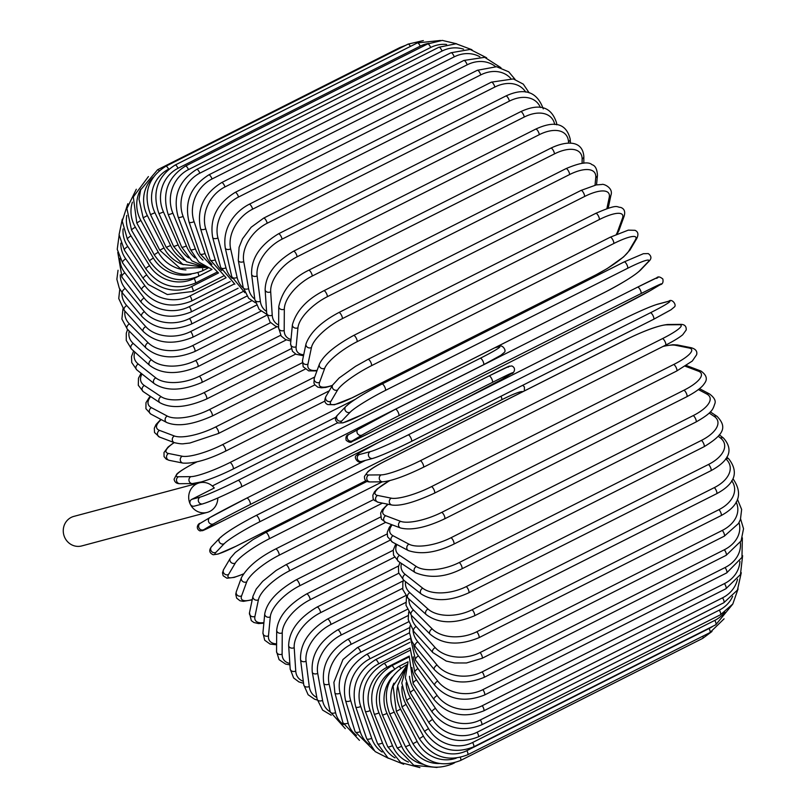 <?xml version="1.0" encoding="UTF-8"?>
<svg xmlns="http://www.w3.org/2000/svg" width="808" height="808" viewBox="0 0 808 808"><rect width="100%" height="100%" fill="white"/><g stroke="black" fill="none" stroke-linecap="round" stroke-linejoin="round"><path stroke-width="1.21" d="M217.796 498.011A15.291 14.504 -105 0 1 207.191 512.403A15.291 14.504 -105 0 1 190.264 504.172A3.636 3.454 -105 0 1 191.789 499.344L200.263 497.071A32.764 2.02 -25.6 0 0 238.118 480.366L480.316 358.247A32.764 2.02 -25.6 0 0 498.071 346.905L494.799 347.783M200.263 497.071A3.636 3.454 -105 0 0 202.778 503.869L194.294 506.131A3.636 3.454 -105 0 1 190.264 504.172A15.291 14.504 -105 0 1 199.293 482.861A15.291 14.504 -105 0 1 214.272 488.002L191.789 499.344M207.191 512.403L81.749 545.935A15.291 14.504 -105 0 1 64.832 537.704A15.291 14.504 -105 0 1 73.851 516.393L199.293 482.861M370.347 451.611A3.636 3.454 75 0 0 372.852 458.409C380.73 455.934 393.577 450.278 411.403 441.431A3.636 1.131 -116.8 0 0 410.828 437.774A3.636 1.131 -116.8 0 0 408.191 434.906L650.389 312.787A32.764 2.02 -25.6 0 0 668.145 301.445L656.985 304.434A32.764 2.02 -25.6 0 0 619.14 321.14L376.942 443.259A32.764 2.02 -25.6 0 0 359.186 454.591L370.347 451.611A32.764 2.02 -25.6 0 0 408.191 434.906M650.389 312.787A3.636 1.131 63.2 0 1 653.026 315.655A3.636 1.131 63.2 0 1 653.601 319.311L411.403 441.431A3.636 1.131 -116.8 0 1 411.333 441.461A32.764 2.02 154.4 0 1 373.488 458.166M668.145 301.445A3.636 3.454 -105 0 1 668.782 301.212C671.943 298.152 677.053 305.081 674.327 307.02L670.943 309.807L653.601 319.311A3.636 1.131 63.2 0 1 653.531 319.332L411.464 441.39M656.985 304.434A3.636 3.454 -105 0 1 657.621 304.192C649.743 306.656 636.896 312.312 619.069 321.16A3.636 1.131 -116.8 0 0 619.009 321.2M619.14 321.14A3.636 1.131 -116.8 0 0 619.069 321.16L376.871 443.289L359.53 452.793L356.146 455.581C353.419 457.51 358.54 464.438 361.691 461.388L372.852 458.409M359.186 454.591A3.636 3.454 75 0 0 361.691 461.388M398.697 415.767A3.636 1.131 -116.8 0 0 398.031 411.979A3.636 1.131 -116.8 0 0 395.395 409.272A3.636 1.131 -116.8 0 0 395.375 409.282A32.764 0.697 -27.2 0 0 358.803 428.553A3.636 3.454 59.1 0 0 357.429 433.452A3.636 3.454 59.1 0 0 362.125 435.027L352.369 440.855A32.764 0.697 152.8 0 0 371.397 432.078L613.595 309.959A32.764 0.697 152.8 0 0 650.177 290.688L659.924 284.86A32.764 0.697 152.8 0 0 640.895 293.637L398.697 415.767A32.764 0.697 152.8 0 0 362.125 435.027M349.046 434.381A3.636 3.454 59.1 0 0 348.844 434.492L395.395 409.272L637.573 287.163A3.636 1.131 63.2 0 1 637.593 287.153A3.636 1.131 63.2 0 1 640.229 289.85A3.636 1.131 63.2 0 1 640.895 293.637M395.395 409.272L637.593 287.153A32.764 0.697 -27.2 0 1 656.601 278.386M371.357 432.108A3.636 1.131 -116.8 0 0 371.377 432.088L352.318 441.36C350.995 442.935 348.935 442.562 346.137 440.239C345.501 436.906 346.41 434.987 348.844 434.492A3.636 3.454 59.1 0 0 347.682 439.279A3.636 3.454 59.1 0 0 352.369 440.855M371.377 432.088A3.636 1.131 -116.8 0 0 371.397 432.078L613.575 309.969A3.636 1.131 -116.8 0 0 613.575 309.969A3.636 1.131 -116.8 0 0 613.595 309.959L650.379 290.577A3.636 3.454 -120.9 0 1 650.177 290.688M650.581 290.446A3.636 3.454 -120.9 0 1 650.379 290.577L660.136 284.749A3.636 3.454 -120.9 0 1 659.924 284.86M660.368 284.598A3.636 3.454 -120.9 0 1 660.136 284.749C662.57 284.254 663.469 282.335 662.843 279.002C660.035 276.679 657.975 276.306 656.651 277.881L637.593 287.153M382.123 383.982L624.099 261.964A3.636 1.131 63.2 0 1 624.2 261.893L382.002 384.012C363.59 393.617 351.52 401.121 345.774 406.535A3.636 3.434 43.8 0 0 350.137 412.221L341.875 420.857A32.764 3.404 151.3 0 0 362.247 414.595L604.445 292.476A32.764 3.404 151.3 0 0 639.683 270.69L647.945 262.065A32.764 3.404 151.3 0 0 627.584 268.317L385.386 390.436A3.636 1.131 -116.8 0 0 384.558 386.577A3.636 1.131 -116.8 0 0 382.002 384.012A3.636 1.131 -116.8 0 0 381.901 384.093A32.764 3.404 -28.7 0 0 346.662 405.879M385.386 390.436A32.764 3.404 151.3 0 0 350.137 412.221M647.945 262.065A3.636 3.434 -136.2 0 0 648.834 261.408C651.783 258.651 651.581 256.035 648.248 253.581L643.39 253.702L624.2 261.893A3.636 1.131 63.2 0 1 626.755 264.448A3.636 1.131 63.2 0 1 627.584 268.317M345.774 406.535L337.512 415.161A3.636 3.434 43.8 0 0 341.875 420.857M337.512 415.161C334.562 417.918 334.754 420.524 338.098 422.978L342.956 422.867L362.146 414.676A3.636 1.131 -116.8 0 0 362.247 414.595M362.146 414.676L604.344 292.546C622.746 282.951 634.825 275.447 640.572 270.034A3.636 3.434 -136.2 0 1 639.683 270.69M610.07 237.38A3.636 1.131 63.2 0 1 610.242 237.219L368.044 359.348L355.459 366.377L339.148 377.982L332.694 384.992A3.636 3.394 30.6 0 0 337.633 389.931L330.916 401.293A32.764 6.09 149.7 0 0 352.682 397.506L594.88 275.376A32.764 6.09 149.7 0 0 628.725 251.137L635.442 239.764A32.764 6.09 149.7 0 0 613.686 243.561L371.488 365.691A3.636 1.131 -116.8 0 0 370.529 361.772A3.636 1.131 -116.8 0 0 368.044 359.348A3.636 1.131 -116.8 0 0 367.872 359.51M371.488 365.691A32.764 6.09 149.7 0 0 337.633 389.931M635.442 239.764A3.636 3.394 -149.4 0 0 636.765 238.532C638.734 234.431 638.138 231.694 634.997 230.31L628.281 230.139L610.242 237.219A3.636 1.131 63.2 0 1 612.727 239.643A3.636 1.131 63.2 0 1 613.686 243.561M332.694 384.992L325.978 396.354A3.636 3.394 30.6 0 0 330.916 401.293M325.978 396.354C324.018 400.455 324.614 403.192 327.755 404.576L334.472 404.747L352.51 397.667L594.708 275.538L607.293 268.509L623.604 256.904L630.048 249.894A3.636 3.394 -149.4 0 1 628.725 251.137M616.312 234.34A32.764 8.726 148 0 0 617.393 232.169L622.503 218.15A32.764 8.726 148 0 0 599.314 219.564L357.116 341.693A3.636 1.131 -116.8 0 0 356.025 337.744A3.636 1.131 -116.8 0 0 353.621 335.461C335.017 345.612 323.624 355.156 319.423 364.095A3.636 3.323 20.1 0 0 324.705 368.317L319.584 382.325A32.764 8.726 148 0 0 332.502 385.325M357.116 341.693A32.764 8.726 148 0 0 324.705 368.317M595.597 213.605A3.636 1.131 63.2 0 1 595.809 213.332A3.636 1.131 63.2 0 1 598.223 215.625A3.636 1.131 63.2 0 1 599.314 219.564M319.423 364.095L314.312 378.104A3.636 3.323 20.1 0 0 319.584 382.325M617.09 233.997L618.958 230.442A3.636 3.323 -159.9 0 1 617.393 232.169M618.958 230.442L624.069 216.423A3.636 3.323 -159.9 0 1 622.503 218.15M606.879 208.626L609.242 197.384A32.764 11.302 146.3 0 0 584.568 196.506L342.38 318.625A3.636 1.131 -116.8 0 0 341.168 314.686A3.636 1.131 -116.8 0 0 338.845 312.534C321.18 321.917 310.232 332.391 305.979 343.956A3.636 3.222 11.9 0 0 311.444 347.551L307.959 364.095A32.764 11.302 146.3 0 0 317.15 370.337M342.38 318.625A32.764 11.302 146.3 0 0 311.444 347.551M338.845 312.534L581.043 190.415A3.636 1.131 63.2 0 1 583.366 192.556A3.636 1.131 63.2 0 1 584.568 196.506M305.979 343.956L302.505 360.509A3.636 3.222 11.9 0 0 307.959 364.095M608.202 208.212L610.909 195.284A3.636 3.222 -168.1 0 1 609.242 197.384M595.031 185.163L595.749 177.608A32.764 13.787 144.5 0 0 569.579 174.558L327.381 296.688A3.636 1.131 -116.8 0 0 326.079 292.759A3.636 1.131 -116.8 0 0 323.826 290.749C306.899 299.364 296.425 310.696 292.405 324.745A3.636 3.101 5.5 0 0 294.132 327.684A3.636 3.101 5.5 0 0 297.95 327.775L296.132 346.743A32.764 13.787 144.5 0 0 303.707 354.762M327.381 296.688A32.764 13.787 144.5 0 0 297.95 327.775M323.826 290.749L566.024 168.619A3.636 1.131 63.2 0 1 568.276 170.639A3.636 1.131 63.2 0 1 569.579 174.558M292.405 324.745L290.587 343.713A3.636 3.101 5.5 0 0 292.324 346.662A3.636 3.101 5.5 0 0 296.132 346.743M596.536 184.87L597.455 175.275A3.636 3.101 -174.5 0 1 595.749 177.608M582.103 163.378L582.134 158.994A32.764 16.17 142.5 0 0 554.45 153.904L312.252 276.023A3.636 1.131 -116.8 0 0 310.858 272.144A3.636 1.131 -116.8 0 0 308.686 270.256C292.284 278.204 282.315 290.325 278.76 306.626A3.636 2.959 0.4 0 0 280.629 309.222A3.636 2.959 0.4 0 0 284.325 309.161L284.194 330.401A32.764 16.17 142.5 0 0 290.991 339.522M312.252 276.023A32.764 16.17 142.5 0 0 284.325 309.161M308.686 270.256L550.884 148.137A3.636 1.131 63.2 0 1 553.056 150.015A3.636 1.131 63.2 0 1 554.45 153.904M278.76 306.626L278.629 327.866A3.636 2.959 0.4 0 0 280.487 330.462A3.636 2.959 0.4 0 0 284.194 330.401M583.8 163.236L583.851 156.51A3.636 2.959 -179.6 0 1 582.134 158.994M568.59 143.157L568.489 141.673A32.764 18.422 140.4 0 0 539.3 134.673L297.102 256.803A3.636 1.131 -116.8 0 0 295.627 252.985A3.636 1.131 -116.8 0 0 293.546 251.227C274.993 262.277 265.519 275.114 265.135 289.759A3.636 2.788 -3.8 0 0 270.69 291.829L272.225 315.181A32.764 18.422 140.4 0 0 278.649 324.998M297.102 256.803A32.764 18.422 140.4 0 0 270.69 291.829M293.546 251.227L535.734 129.108A3.636 1.131 63.2 0 1 537.825 130.856A3.636 1.131 63.2 0 1 539.3 134.673M265.135 289.759L266.68 313.1A3.636 2.788 -3.8 0 0 272.225 315.181M570.478 143.208L570.206 139.107A3.636 2.788 176.2 0 1 568.489 141.673M554.722 124.523A32.764 20.543 138 0 0 524.24 117.039L282.043 239.158A3.636 1.131 -116.8 0 0 280.507 235.431A3.636 1.131 -116.8 0 0 278.497 233.805C260.045 244.955 251.086 258.449 251.611 274.286A3.636 2.596 -7.2 0 0 257.126 275.932L260.338 301.212A32.764 20.543 138 0 0 266.569 311.454M282.043 239.158A32.764 20.543 138 0 0 257.126 275.932M278.497 233.805L520.695 111.676A3.636 1.131 63.2 0 1 522.705 113.312A3.636 1.131 63.2 0 1 524.24 117.039M251.611 274.286L254.823 299.566A3.636 2.596 -7.2 0 0 260.338 301.212M556.843 124.765L556.641 123.21A3.636 2.596 172.8 0 1 556.237 124.674M540.411 107.494A32.764 22.503 135.2 0 0 509.383 101.121L267.185 223.24A3.636 1.131 -116.8 0 0 265.6 219.614A3.636 1.131 -116.8 0 0 263.681 218.109L251.137 227.26L242.481 238.865L239.087 247.298L238.299 260.348A3.636 2.394 -10.2 0 0 243.743 261.58L248.601 288.597A32.764 22.503 135.2 0 0 254.762 299.081M267.185 223.24A32.764 22.503 135.2 0 0 243.743 261.58M263.681 218.109L505.879 95.99A3.636 1.131 63.2 0 1 507.798 97.495A3.636 1.131 63.2 0 1 509.383 101.121M238.299 260.348L243.157 287.365A3.636 2.394 -10.2 0 0 248.601 288.597M525.735 92.112A32.764 24.291 132 0 0 494.839 87.042L252.641 209.161A3.636 1.131 -116.8 0 0 251.036 205.666A3.636 1.131 -116.8 0 0 249.187 204.283C235.31 211.383 222.139 227.381 225.291 248.056A3.636 2.161 -12.7 0 0 230.654 248.884L237.118 277.437A32.764 24.291 132 0 0 243.279 288.022M252.641 209.161A32.764 24.291 132 0 0 230.654 248.884M249.187 204.283L491.385 82.153A3.636 1.131 63.2 0 1 493.234 83.537A3.636 1.131 63.2 0 1 494.839 87.042M225.291 248.056L231.755 276.609A3.636 2.161 -12.7 0 0 237.118 277.437M510.767 78.437A32.764 25.896 128.2 0 0 480.73 74.912L238.532 197.031A3.636 1.131 -116.8 0 0 236.906 193.667A3.636 1.131 -116.8 0 0 235.148 192.405C216.978 203.697 209.494 218.726 212.686 237.502A3.636 1.919 -15 0 0 217.948 237.936L225.967 267.812A32.764 25.896 128.2 0 0 232.239 278.457M238.532 197.031A32.764 25.896 128.2 0 0 217.948 237.936M235.148 192.405L477.346 70.276A3.636 1.131 63.2 0 1 479.104 71.548A3.636 1.131 63.2 0 1 480.73 74.912M212.686 237.502L220.695 267.377A3.636 1.919 -15 0 0 225.967 267.812M495.506 66.589A32.764 27.31 123.6 0 0 467.165 64.822L224.967 186.941A3.636 1.131 -116.8 0 0 221.655 182.578C203.566 193.89 196.536 209.282 200.566 228.785A3.636 1.666 -17.1 0 0 205.727 228.826L215.241 259.792A32.764 27.31 123.6 0 0 221.746 270.529M224.967 186.941A32.764 27.31 123.6 0 0 205.727 228.826M221.655 182.578L463.853 60.459A3.636 1.131 63.2 0 1 467.165 64.822M200.566 228.785L210.08 259.742A3.636 1.666 -17.1 0 0 215.241 259.792M479.831 56.752A32.764 28.512 117.9 0 0 454.237 56.843L212.039 178.972A3.636 1.131 -116.8 0 0 208.807 174.882C190.789 186.194 184.204 201.889 189.042 221.968A3.636 1.394 -19 0 0 194.072 221.624L205.01 253.439A32.764 28.512 117.9 0 0 211.928 264.368M212.039 178.972A32.764 28.512 117.9 0 0 194.072 221.624M208.807 174.882L451.005 52.752A3.636 1.131 63.2 0 1 454.237 56.843M189.042 221.968L199.98 253.783A3.636 1.394 -19 0 0 205.01 253.439M463.59 49.197A32.764 29.492 110.7 0 0 442.037 51.055L199.839 173.175A3.636 1.131 -116.8 0 0 196.718 169.367C178.76 180.669 172.589 196.586 178.204 217.11A3.636 1.111 -20.7 0 0 183.093 216.372L195.364 248.803A32.764 29.492 110.7 0 0 202.959 260.115M199.839 173.175A32.764 29.492 110.7 0 0 183.093 216.372M196.718 169.367L438.916 47.238A3.636 1.131 63.2 0 1 442.037 51.055M178.204 217.11L190.476 249.531A3.636 1.111 -20.7 0 0 195.364 248.803M446.612 44.46A32.764 30.25 101.3 0 0 430.684 47.48L188.486 169.599A3.636 1.131 -116.8 0 0 185.476 166.074C167.559 177.376 161.772 193.435 168.114 214.241A3.636 0.818 -22.4 0 0 172.851 213.13L186.375 245.925A32.764 30.25 101.3 0 0 195.092 257.924M188.486 169.599A32.764 30.25 101.3 0 0 172.851 213.13M185.476 166.074L427.674 43.955A3.636 1.131 63.2 0 1 430.684 47.48M168.114 214.241L181.638 247.036A3.636 0.818 -22.4 0 0 186.375 245.925M428.927 43.349A32.764 30.775 89.5 0 0 420.241 46.147L178.043 168.276A3.636 1.131 -116.8 0 0 175.154 165.034C157.277 176.336 151.843 192.456 158.863 213.403A3.636 0.525 -24 0 0 163.438 211.908L178.103 244.814A32.764 30.775 89.5 0 0 188.719 257.954M178.043 168.276A32.764 30.775 89.5 0 0 163.438 211.908M175.154 165.034L417.352 42.915A3.636 1.131 63.2 0 1 420.241 46.147M158.863 213.403L173.538 246.309A3.636 0.525 -24 0 0 178.103 244.814M169.074 168.973L168.599 169.205A3.636 1.131 -116.8 0 0 165.842 166.256C147.985 177.548 142.875 193.667 150.52 214.595L154.924 212.726L170.619 245.491A32.764 31.068 75 0 0 184.507 260.297M168.599 169.205A32.764 31.068 75 0 0 154.924 212.726M165.842 166.256L408.04 44.137A3.636 1.131 63.2 0 1 410.434 46.399M150.52 214.595L166.226 247.359L170.619 245.491M159.146 170.71A3.636 1.131 -116.8 0 0 157.611 169.731L140.643 189.86L139.016 199.212L143.157 217.806L147.369 215.564L163.984 247.945A32.764 31.128 59.1 0 0 183.376 264.681M153.156 177.366A32.764 31.128 59.1 0 0 147.369 215.564M157.611 169.731L399.809 47.601A3.636 1.131 63.2 0 1 400.637 47.864M143.157 217.806L159.772 250.187L163.984 247.945M148.409 176.578L133.31 196.94L136.815 223.018L140.834 220.402L158.237 252.157A32.764 30.946 43.8 0 0 185.931 269.912M140.865 189.163A32.764 30.946 43.8 0 0 140.834 220.402M136.815 223.018L154.217 254.773L158.237 252.157M154.217 254.773C166.701 273.124 182.8 278.477 202.515 270.832A3.636 1.131 -116.8 0 0 202.596 268.872M136.299 189.234L126.886 208.484L131.553 230.189A3.636 0.677 -30.3 0 1 135.37 227.22L153.419 258.106A32.764 30.532 30.6 0 0 191.122 274.235M132.411 202.162A32.764 30.532 30.6 0 0 135.37 227.22M131.553 230.189L149.611 261.075A3.636 0.677 -30.3 0 1 153.419 258.106M149.611 261.075C162.438 278.871 178.709 283.931 198.445 276.265A3.636 1.131 -116.8 0 0 197.93 272.73M127.816 203.727L122.23 221.109L127.412 239.279A3.636 0.97 -32 0 1 131.017 235.946L149.581 265.721A32.764 29.886 20.1 0 0 194.102 278.497L212.009 269.468M126.785 215.382A32.764 29.886 20.1 0 0 131.017 235.946M127.412 239.279L145.985 269.054A3.636 0.97 -32 0 1 149.581 265.721M145.985 269.054C159.055 286.153 175.477 290.85 195.233 283.154A3.636 1.131 -116.8 0 0 194.102 278.497M122.311 219.17L119.069 234.684L124.422 250.207A3.636 1.252 -33.7 0 1 127.805 246.531L146.753 274.973A32.764 29.017 11.9 0 0 191.607 286.547L218.554 272.952M123.079 228.917A32.764 29.017 11.9 0 0 127.805 246.531M124.422 250.207L143.369 278.649A3.636 1.252 -33.7 0 1 146.753 274.973M143.369 278.649L148.268 284.497L167.347 294.536L192.89 291.456A3.636 1.131 -116.8 0 0 191.607 286.547M119.119 235.36L117.231 249.329L122.614 262.893A3.636 1.535 -35.5 0 1 125.755 258.883L144.935 285.769A32.764 27.916 5.5 0 0 190.001 295.95L226.099 277.75M120.857 243.157A32.764 27.916 5.5 0 0 125.755 258.883M122.614 262.893L141.794 289.779A3.636 1.535 -35.5 0 1 144.935 285.769M141.794 289.779C155.075 305.121 171.629 308.888 191.456 301.101A3.636 1.131 -116.8 0 0 190.001 295.95M117.776 252.359L121.998 277.245A3.636 1.798 -37.5 0 1 124.897 272.912L144.157 298.041A32.764 26.614 0.4 0 0 189.304 306.646L234.29 283.962M119.938 258.409A32.764 26.614 0.4 0 0 124.897 272.912M121.998 277.245L141.259 302.384A3.636 1.798 -37.5 0 1 144.157 298.041M141.259 302.384C154.51 316.665 171.064 319.877 190.93 312.019A3.636 1.131 -116.8 0 0 190.971 309.919A3.636 1.131 -116.8 0 0 189.304 306.646M118.039 270.246L116.867 279.285L119.281 288.103L122.584 293.163A3.636 2.05 -39.6 0 1 125.23 288.506L144.43 311.696A32.764 25.099 -3.8 0 0 189.516 318.544L242.754 291.698M120.311 274.801A32.764 25.099 -3.8 0 0 125.23 288.506M122.584 293.163L141.784 316.352A3.636 2.05 -39.6 0 1 144.43 311.696M141.784 316.352C154.904 329.472 171.407 332.068 191.304 324.129A3.636 1.131 -116.8 0 0 191.314 321.887A3.636 1.131 -116.8 0 0 189.516 318.544M119.786 289.082L118.746 298.546L124.371 310.524A3.636 2.283 -42 0 1 126.745 305.555L145.743 326.614A32.764 23.402 -7.2 0 0 190.637 331.553L251.662 300.788M121.957 292.385A32.764 23.402 -7.2 0 0 126.745 305.555M124.371 310.524L143.359 331.583A3.636 2.283 -42 0 1 145.743 326.614M143.359 331.583C156.257 343.451 172.67 345.37 192.597 337.33A3.636 1.131 -116.8 0 0 192.556 334.956A3.636 1.131 -116.8 0 0 190.637 331.553M122.968 308.828L121.897 319.039L127.341 329.189A3.636 2.505 -44.8 0 1 129.442 323.927L148.086 342.703A32.764 21.523 -10.2 0 0 192.668 345.582L260.954 311.151M124.917 311.131A32.764 21.523 -10.2 0 0 129.442 323.927M127.341 329.189L145.985 347.965A3.636 2.505 -44.8 0 1 148.086 342.703M145.985 347.965C158.58 358.5 174.851 359.681 194.789 351.541A3.636 1.131 -116.8 0 0 194.698 349.026A3.636 1.131 -116.8 0 0 192.668 345.582M127.593 329.442L126.29 333.199L126.25 340.41L131.502 349.036A3.636 2.697 -48 0 1 133.29 343.471L151.439 359.823A32.764 19.473 -12.7 0 0 195.576 360.519L270.619 322.685M129.219 331.078A32.764 19.473 -12.7 0 0 133.29 343.471M131.502 349.036L149.652 365.388A3.636 2.697 -48 0 1 151.439 359.823M149.652 365.388C161.863 374.498 177.932 374.912 197.859 366.63A3.636 1.131 -116.8 0 0 197.718 363.974A3.636 1.131 -116.8 0 0 195.576 360.519M133.633 350.945L131.522 356.5L131.734 362.539L136.825 369.902A3.636 2.879 -51.8 0 1 135.996 366.913A3.636 2.879 -51.8 0 1 138.269 364.055L155.782 377.861A32.764 17.281 -15 0 0 199.354 376.255L280.649 335.269M134.886 352.086A32.764 17.281 -15 0 0 138.269 364.055M136.825 369.902L154.338 383.699A3.636 2.879 -51.8 0 1 153.51 380.719A3.636 2.879 -51.8 0 1 155.782 377.861M154.338 383.699C166.094 391.325 181.921 390.921 201.798 382.497A3.636 1.131 -116.8 0 0 201.596 379.699A3.636 1.131 -116.8 0 0 199.354 376.255M141.087 373.266L138.481 378.225L138.299 385.305L143.268 391.638A3.636 3.03 -56.4 0 1 142.117 388.537A3.636 3.03 -56.4 0 1 144.339 385.517L161.085 396.657A32.764 14.958 -17.1 0 0 203.969 392.668L291.122 348.723M141.996 373.983A32.764 14.958 -17.1 0 0 144.339 385.517M143.268 391.638L160.024 402.788A3.636 3.03 -56.4 0 1 158.863 399.687A3.636 3.03 -56.4 0 1 161.085 396.657M160.024 402.788C171.276 408.848 186.789 407.596 206.555 399.021A3.636 1.131 -116.8 0 0 206.303 396.082A3.636 1.131 -116.8 0 0 203.969 392.668M150.076 396.173L145.975 402.697L145.925 408.717L150.833 414.08A3.636 3.171 -62.1 0 1 151.45 407.686L167.296 416.09A32.764 12.524 -19 0 0 209.373 409.636L302.253 362.802M150.682 396.576A32.764 12.524 -19 0 0 151.45 407.686M150.833 414.08L166.69 422.483A3.636 3.171 -62.1 0 1 167.296 416.09M166.69 422.483C177.406 426.937 192.546 424.796 212.11 416.059A3.636 1.131 -116.8 0 0 211.797 412.979A3.636 1.131 -116.8 0 0 209.373 409.636M160.853 419.392L156.015 424.543L154.318 428.21L154.52 432.502L159.479 437.047A3.636 3.272 -69.3 0 1 159.54 430.391L174.387 435.997A32.764 9.989 -20.7 0 0 215.544 427.018L314.706 377.013M161.216 419.584A32.764 9.989 -20.7 0 0 159.54 430.391M159.479 437.047L174.326 442.643A3.636 3.272 -69.3 0 1 174.387 435.997M217.998 433.502A3.636 1.131 -116.8 0 0 218.412 433.512A3.636 1.131 -116.8 0 0 218.039 430.28A3.636 1.131 -116.8 0 0 215.544 427.018M174.033 442.531L168.034 447.066L164.004 452.51L164.054 456.601L166.276 459.207L169.195 460.328A3.636 3.363 -78.7 0 1 168.559 453.48L182.285 456.237A32.764 7.383 -22.4 0 0 222.432 444.693L329.25 390.83M174.215 442.602A32.764 7.383 -22.4 0 0 168.559 453.48M169.195 460.328L182.911 463.085A3.636 3.363 -78.7 0 1 182.285 456.237M225.129 451.248A3.636 1.131 -116.8 0 0 225.422 451.218A3.636 1.131 -116.8 0 0 224.977 447.854A3.636 1.131 -116.8 0 0 222.432 444.693M196.99 461.843L195.011 462.843A3.636 1.131 -116.8 0 0 194.839 462.883C179.063 471.104 176.881 474.023 176.78 474.104L174.084 479.225C174.659 482.265 176.609 483.75 179.942 483.689A3.636 3.424 -90.5 0 1 178.447 476.76L190.93 476.639A32.764 4.717 -24 0 0 229.967 462.519L354.995 399.475M195.011 462.843A32.764 4.717 -24 0 0 178.447 476.76M489.123 329.997A32.764 4.717 -24 0 0 490.82 327.927M179.942 483.689L192.425 483.578A3.636 3.424 -90.5 0 1 190.93 476.639M232.906 469.105A3.636 1.131 -116.8 0 0 233.078 469.064A3.636 1.131 -116.8 0 0 232.573 465.549A3.636 1.131 -116.8 0 0 229.967 462.519M241.39 486.86L483.457 364.802A3.636 1.131 -116.8 0 0 483.517 364.772L241.319 486.901A3.636 1.131 -116.8 0 1 241.259 486.921A32.764 2.02 154.4 0 1 203.404 503.626M495.102 347.632L498.698 346.672A3.636 3.454 75 0 0 498.071 346.905M498.698 346.672C501.859 343.612 506.98 350.541 504.243 352.48L500.869 355.267L483.517 364.772A3.636 1.131 -116.8 0 0 482.942 361.115A3.636 1.131 -116.8 0 0 480.316 358.247M337.653 422.776L212.312 485.972L337.643 422.766M202.778 503.869C210.656 501.394 223.503 495.738 241.319 486.901A3.636 1.131 -116.8 0 0 240.754 483.245A3.636 1.131 -116.8 0 0 238.118 480.366M465.024 398.768A32.764 0.697 152.8 0 0 501.596 379.507L511.343 373.68A32.764 0.697 152.8 0 0 492.314 382.457L250.116 504.576A32.764 0.697 152.8 0 0 213.544 523.847L203.798 529.674A32.764 0.697 152.8 0 0 222.826 520.897A3.636 1.131 -116.8 0 0 222.826 520.897L465.024 398.768A3.636 1.131 63.2 0 1 464.994 398.788A3.636 1.131 63.2 0 1 464.974 398.799M203.798 529.674A3.636 3.454 -120.9 0 1 199.101 528.099A3.636 3.454 -120.9 0 1 200.475 523.19M492.314 382.457A3.636 1.131 -116.8 0 0 491.648 378.669A3.636 1.131 -116.8 0 0 489.022 375.962A32.764 0.697 -27.2 0 1 508.03 367.206M250.116 504.576A3.636 1.131 -116.8 0 0 249.45 500.788A3.636 1.131 -116.8 0 0 246.824 498.092L488.991 375.973A3.636 1.131 -116.8 0 1 489.022 375.962L246.824 498.092A3.636 1.131 -116.8 0 0 246.804 498.102A32.764 0.697 -27.2 0 0 210.221 517.362A3.636 3.454 -120.9 0 0 210.019 517.484L200.263 523.311C198.485 522.998 194.809 528.493 199.96 530.917L202.889 530.533L222.806 520.908L464.994 398.788L501.808 379.396A3.636 3.454 59.1 0 0 502 379.265M213.544 523.847A3.636 3.454 -120.9 0 1 208.848 522.271A3.636 3.454 -120.9 0 1 210.019 517.484L246.824 498.092M501.596 379.507A3.636 3.454 59.1 0 0 501.808 379.396L511.555 373.569C513.332 373.872 517.009 368.377 511.858 365.953L508.939 366.337L489.022 375.962M522.806 391.698A32.764 3.404 151.3 0 0 501.637 399.809L259.439 521.938A32.764 3.404 151.3 0 0 224.2 543.713L215.928 552.349A3.636 3.434 -136.2 0 1 211.565 546.652C208.706 550.288 209.272 552.985 213.241 554.763L218.281 553.995L236.199 546.168A3.636 1.131 -116.8 0 0 236.3 546.097L365.984 480.699M215.928 552.349A32.764 3.404 151.3 0 0 236.3 546.097M256.176 515.474L365.398 460.398M220.715 537.37A32.764 3.404 -28.7 0 1 255.954 515.585A3.636 1.131 -116.8 0 1 256.055 515.504A3.636 1.131 -116.8 0 1 258.621 518.069A3.636 1.131 -116.8 0 1 259.439 521.938M224.2 543.713A3.636 3.434 -136.2 0 1 219.827 538.027L211.565 546.652M501.637 399.809A3.636 1.131 -116.8 0 0 500.98 396.263M382.255 481.821L269.135 538.855A32.764 6.09 149.7 0 0 235.279 563.105L228.563 574.468A32.764 6.09 149.7 0 0 243.4 573.922M228.563 574.468A3.636 3.394 -149.4 0 1 223.624 569.529L222.493 572.791L223.129 575.73L226.967 578.225L234.158 577.417L243.309 574.064M235.279 563.105A3.636 3.394 -149.4 0 1 230.341 558.166L223.624 569.529M269.135 538.855A3.636 1.131 -116.8 0 0 268.175 534.936A3.636 1.131 -116.8 0 0 265.691 532.512A3.636 1.131 -116.8 0 0 265.519 532.684M382.447 503.121L279.134 555.217A32.764 8.726 148 0 0 246.723 581.851L241.602 595.86A32.764 8.726 148 0 0 252.258 599.566M241.602 595.86A3.636 3.323 -159.9 0 1 236.33 591.628L235.744 594.284L236.663 598.142L239.996 600.758L243.329 601.354L252.197 599.849M246.723 581.851A3.636 3.323 -159.9 0 1 241.441 577.619L236.33 591.628M279.134 555.217A3.636 1.131 -116.8 0 0 278.043 551.278A3.636 1.131 -116.8 0 0 275.629 548.986C258.772 557.56 247.379 567.105 241.441 577.619M385.608 522.352L289.355 570.892A32.764 11.302 146.3 0 0 258.419 599.809L254.944 616.363A32.764 11.302 146.3 0 0 263.913 622.635M254.944 616.363A3.636 3.222 -168.1 0 1 249.48 612.767L251.298 620.625L253.914 622.514L258.54 623.574L263.852 623.19M258.419 599.809A3.636 3.222 -168.1 0 1 252.965 596.213L249.48 612.767M289.355 570.892A3.636 1.131 -116.8 0 0 288.153 566.943A3.636 1.131 -116.8 0 0 285.82 564.802L276.114 570.468L262.691 581.316L256.217 589.052L252.965 596.213M389.87 540.31L299.728 585.76A32.764 13.787 144.5 0 0 270.296 616.857L268.478 635.825A32.764 13.787 144.5 0 0 276.599 643.875M268.478 635.825A3.636 3.101 -174.5 0 1 264.671 635.734A3.636 3.101 -174.5 0 1 262.933 632.785L264.691 640.199L270.024 644.037L276.589 644.814M270.296 616.857A3.636 3.101 -174.5 0 1 266.478 616.767A3.636 3.101 -174.5 0 1 264.751 613.817L262.933 632.785M299.728 585.76A3.636 1.131 -116.8 0 0 298.425 581.841A3.636 1.131 -116.8 0 0 296.172 579.821C277.518 590.496 267.044 601.829 264.751 613.817M394.456 557.217L310.181 599.718A32.764 16.17 142.5 0 0 282.255 632.846L282.113 654.086A32.764 16.17 142.5 0 0 289.83 663.429M282.113 654.086A3.636 2.959 -179.6 0 1 278.417 654.157A3.636 2.959 -179.6 0 1 276.548 651.551L279.073 659.661L285.577 664.075L289.921 664.853M282.255 632.846A3.636 2.959 -179.6 0 1 278.548 632.916A3.636 2.959 -179.6 0 1 276.69 630.311L276.548 651.551M310.181 599.718A3.636 1.131 -116.8 0 0 308.787 595.829A3.636 1.131 -116.8 0 0 306.616 593.951C287.991 604.839 278.013 616.959 276.69 630.311M398.768 573.236L320.614 612.646A32.764 18.422 140.4 0 0 294.203 647.673L295.748 671.024A32.764 18.422 140.4 0 0 303.303 681.316M295.748 671.024A3.636 2.788 176.2 0 1 290.193 668.943L293.607 677.932L298.899 681.912L303.555 683.295M294.203 647.673A3.636 2.788 176.2 0 1 288.648 645.592L290.193 668.943M320.614 612.646A3.636 1.131 -116.8 0 0 319.15 608.828A3.636 1.131 -116.8 0 0 317.059 607.071C298.506 618.12 289.042 630.957 288.648 645.592M402.576 588.335L330.967 624.443A32.764 20.543 138 0 0 306.06 661.217L309.262 686.497A32.764 20.543 138 0 0 316.827 697.476M309.262 686.497A3.636 2.596 172.8 0 1 303.757 684.851L308.121 694.739L314.575 699.203L317.312 700.071M306.06 661.217A3.636 2.596 172.8 0 1 300.546 659.57L303.757 684.851M330.967 624.443A3.636 1.131 -116.8 0 0 329.442 620.716A3.636 1.131 -116.8 0 0 327.432 619.09C308.979 630.24 300.01 643.734 300.546 659.57M405.717 602.485L341.158 635.038A32.764 22.503 135.2 0 0 317.716 673.377L322.574 700.395A32.764 22.503 135.2 0 0 330.23 711.878M322.574 700.395A3.636 2.394 169.8 0 1 317.13 699.162L322.644 710.121L331.229 715.201M317.716 673.377A3.636 2.394 169.8 0 1 312.272 672.145L317.13 699.162M341.158 635.038A3.636 1.131 -116.8 0 0 339.572 631.412A3.636 1.131 -116.8 0 0 337.653 629.907C319.301 641.128 310.838 655.207 312.272 672.145M408.111 615.585L351.096 644.34A32.764 24.291 132 0 0 329.109 684.053L335.562 712.606A32.764 24.291 132 0 0 343.461 724.503M335.562 712.606A3.636 2.161 167.3 0 1 330.199 711.777L345.279 728.634M329.109 684.053A3.636 2.161 167.3 0 1 323.745 683.225L330.199 711.777M351.096 644.34A3.636 1.131 -116.8 0 0 349.48 640.835A3.636 1.131 -116.8 0 0 347.642 639.451C329.381 650.713 321.422 665.307 323.745 683.225M409.696 627.574L360.721 652.268A32.764 25.896 128.2 0 0 340.128 693.173L348.147 723.039A32.764 25.896 128.2 0 0 356.52 735.391M348.147 723.039A3.636 1.919 165 0 1 342.875 722.605L359.439 740.34M340.128 693.173A3.636 1.919 165 0 1 334.865 692.739L342.875 722.605M360.721 652.268A3.636 1.131 -116.8 0 0 359.085 648.905A3.636 1.131 -116.8 0 0 357.328 647.642L342.966 659.5L333.896 682.316L334.865 692.739M410.474 638.34L369.943 658.783A32.764 27.31 123.6 0 0 350.702 700.657L360.216 731.624A32.764 27.31 123.6 0 0 369.387 744.552M360.216 731.624A3.636 1.666 162.9 0 1 355.066 731.573L373.761 750.268M350.702 700.657A3.636 1.666 162.9 0 1 345.551 700.617L355.066 731.573M369.943 658.783A3.636 1.131 -116.8 0 0 366.63 654.409C348.541 665.721 341.521 681.124 345.551 700.617M410.161 647.955L378.71 663.812A32.764 28.512 117.9 0 0 360.752 706.465L371.69 738.28A32.764 28.512 117.9 0 0 382.154 752.026M371.69 738.28A3.636 1.394 161 0 1 366.66 738.623L375.114 751.561L388.426 758.318M360.752 706.465A3.636 1.394 161 0 1 355.722 706.808L366.66 738.623M378.71 663.812A3.636 1.131 -116.8 0 0 375.488 659.722C357.469 671.034 350.884 686.729 355.722 706.808M409.282 656.076L386.951 667.337A32.764 29.492 110.7 0 0 370.195 710.535L382.477 742.966A32.764 29.492 110.7 0 0 395.031 757.884M382.477 742.966A3.636 1.111 159.3 0 1 377.578 743.693L387.921 757.924L403.697 764.257M370.195 710.535A3.636 1.111 159.3 0 1 365.307 711.272L377.578 743.693M386.951 667.337A3.636 1.131 -116.8 0 0 383.82 663.53C365.862 674.832 359.691 690.749 365.307 711.272M392.779 670.317A32.764 30.25 101.3 0 0 378.962 712.848L392.486 745.643A32.764 30.25 101.3 0 0 408.484 762.096M392.486 745.643A3.636 0.818 157.6 0 1 387.749 746.754L400.758 762.57L419.897 767.6M378.962 712.848A3.636 0.818 157.6 0 1 374.225 713.959L387.749 746.754M394.476 669.044A3.636 1.131 -116.8 0 0 391.577 665.792C373.67 677.094 367.882 693.153 374.225 713.959M392.345 676.912A32.764 30.775 89.5 0 0 386.981 713.383L401.647 746.289A32.764 30.775 89.5 0 0 423.18 764.338M401.647 746.289A3.636 0.525 156 0 1 397.082 747.784L413.787 765.317L437.047 767.479M386.981 713.383A3.636 0.525 156 0 1 382.406 714.878L397.082 747.784M400.798 668.277A3.636 1.131 -116.8 0 0 398.697 666.509C380.821 677.811 375.387 693.931 382.406 714.878M393.9 683.174A32.764 31.068 75 0 0 394.203 712.131L409.898 744.905L405.505 746.774C417.039 765.843 432.664 771.559 452.359 763.924A3.636 1.131 -116.8 0 0 452.642 763.267M409.898 744.905A32.764 31.068 75 0 0 439.461 763.52M394.203 712.131L389.799 713.999L405.505 746.774M406.161 666.105A3.636 1.131 -116.8 0 0 405.121 665.671C387.264 676.963 382.154 693.082 389.799 713.999M397.536 686.689A32.764 31.128 59.1 0 0 400.556 709.111L417.17 741.491L412.959 743.744C425.018 762.52 440.895 768.095 460.59 760.459A3.636 1.131 -116.8 0 0 460.318 757.46M417.17 741.491A32.764 31.128 59.1 0 0 456.257 758.167M702.829 636.199A3.636 1.131 63.2 0 1 702.788 638.33L460.59 760.459M400.556 709.111L396.344 711.353L412.959 743.744M467.691 754.763A3.636 1.131 -116.8 0 0 466.873 750.652L709.07 628.523A3.636 1.131 63.2 0 1 709.889 632.634L467.691 754.763C447.975 762.409 431.876 757.056 419.392 738.704L423.412 736.088A32.764 30.946 43.8 0 0 466.873 750.652M401.97 686.436A32.764 30.946 43.8 0 0 406.01 704.334L423.412 736.088M709.07 628.523A32.764 30.946 43.8 0 0 712.888 626.23M406.01 704.334L401.99 706.95L419.392 738.704M473.589 746.885A3.636 1.131 -116.8 0 0 472.619 742.501L714.817 620.382A3.636 1.131 63.2 0 1 715.787 624.766L473.589 746.885C453.864 754.561 437.582 749.501 424.756 731.705A3.636 0.677 149.7 0 1 428.563 728.725A32.764 30.532 30.6 0 0 472.619 742.501M406.121 682.77A32.764 30.532 30.6 0 0 410.514 697.849L428.563 728.725M714.817 620.382A32.764 30.532 30.6 0 0 724.837 612.131M410.514 697.849A3.636 0.677 149.7 0 0 406.697 700.819L424.756 731.705M478.245 736.896A3.636 1.131 -116.8 0 0 477.124 732.24L719.312 610.121A3.636 1.131 63.2 0 1 720.443 614.777L478.245 736.896C458.49 744.592 442.077 739.896 428.998 722.796A3.636 0.97 148 0 1 432.603 719.463A32.764 29.886 20.1 0 0 477.124 732.24M409.494 676.306A32.764 29.886 20.1 0 0 414.029 689.699L432.603 719.463M719.312 610.121A32.764 29.886 20.1 0 0 732.664 596.334M414.029 689.699A3.636 0.97 148 0 0 410.434 693.022L428.998 722.796M481.629 724.857A3.636 1.131 -116.8 0 0 480.346 719.958L722.534 597.829A3.636 1.131 63.2 0 1 723.827 602.738L481.629 724.857C461.843 732.593 445.339 728.331 432.108 712.05A3.636 1.252 146.3 0 1 435.482 708.374A32.764 29.017 11.9 0 0 480.346 719.958M411.908 667.56A32.764 29.017 11.9 0 0 416.544 679.942L435.482 708.374M722.534 597.829A32.764 29.017 11.9 0 0 737.492 579.275M416.544 679.942A3.636 1.252 146.3 0 0 413.161 683.608L432.108 712.05M483.719 710.868A3.636 1.131 -116.8 0 0 482.255 705.727L724.453 583.598A3.636 1.131 63.2 0 1 725.917 588.749L483.719 710.868C463.893 718.665 447.339 714.888 434.048 699.556A3.636 1.535 144.5 0 1 437.199 695.547A32.764 27.916 5.5 0 0 482.255 705.727M413.292 656.854A32.764 27.916 5.5 0 0 418.019 668.66L437.199 695.547M724.453 583.598A32.764 27.916 5.5 0 0 739.896 561.257M418.019 668.66A3.636 1.535 144.5 0 0 414.878 672.67L434.048 699.556M484.487 695.031A3.636 1.131 -116.8 0 0 484.527 692.931A3.636 1.131 -116.8 0 0 482.861 689.658L725.059 567.539A3.636 1.131 63.2 0 1 726.725 570.812A3.636 1.131 63.2 0 1 726.685 572.912L484.487 695.031C464.62 702.889 448.066 699.678 434.815 685.396A3.636 1.798 142.5 0 1 437.724 681.063A32.764 26.614 0.4 0 0 482.861 689.658M413.656 644.451A32.764 26.614 0.4 0 0 418.453 655.924L437.724 681.063M725.059 567.539A32.764 26.614 0.4 0 0 740.33 542.36M418.453 655.924A3.636 1.798 142.5 0 0 415.554 660.267L434.815 685.396M483.931 677.478A3.636 1.131 -116.8 0 0 483.931 675.236A3.636 1.131 -116.8 0 0 482.134 671.892L724.332 549.763A3.636 1.131 63.2 0 1 726.129 553.116A3.636 1.131 63.2 0 1 726.129 555.349L483.931 677.478C464.034 685.416 447.521 682.821 434.401 669.701A3.636 2.05 140.4 0 1 437.057 665.045A32.764 25.099 -3.8 0 0 482.134 671.892M413.009 630.553A32.764 25.099 -3.8 0 0 417.857 641.855L437.057 665.045M724.332 549.763A32.764 25.099 -3.8 0 0 739.017 522.604M417.857 641.855A3.636 2.05 140.4 0 0 415.201 646.511L434.401 669.701M482.063 658.328A3.636 1.131 -116.8 0 0 482.022 655.955A3.636 1.131 -116.8 0 0 480.104 652.541L722.291 530.422A3.636 1.131 63.2 0 1 724.21 533.825A3.636 1.131 63.2 0 1 724.261 536.199L482.063 658.328L466.448 662.974L454.5 662.954L446.208 661.045L432.815 652.571A3.636 2.283 138 0 1 435.199 647.612A32.764 23.402 -7.2 0 0 480.104 652.541M411.393 615.332A32.764 23.402 -7.2 0 0 416.211 626.543L435.199 647.612M722.291 530.422A32.764 23.402 -7.2 0 0 736.118 502.031M416.211 626.543A3.636 2.283 138 0 0 413.827 631.513L432.815 652.571M478.881 637.724A3.636 1.131 -116.8 0 0 478.791 635.209A3.636 1.131 -116.8 0 0 476.76 631.775L718.958 509.646A3.636 1.131 63.2 0 1 720.989 513.09A3.636 1.131 63.2 0 1 721.079 515.605L478.881 637.724C458.944 645.875 442.673 644.683 430.078 634.159A3.636 2.505 135.2 0 1 432.179 628.897A32.764 21.523 -10.2 0 0 476.76 631.775M408.868 598.97A32.764 21.523 -10.2 0 0 413.534 610.111L432.179 628.897M718.958 509.646A32.764 21.523 -10.2 0 0 731.684 480.709M413.534 610.111A3.636 2.505 135.2 0 0 411.434 615.383L430.078 634.159M474.427 615.837A3.636 1.131 -116.8 0 0 474.286 613.181A3.636 1.131 -116.8 0 0 472.145 609.737L714.343 487.608A3.636 1.131 63.2 0 1 716.484 491.062A3.636 1.131 63.2 0 1 716.625 493.718L474.427 615.837C454.5 624.119 438.431 623.705 426.22 614.595A3.636 2.697 132 0 1 428.008 609.04A32.764 19.473 -12.7 0 0 472.145 609.737M405.525 581.639A32.764 19.473 -12.7 0 0 409.858 592.688L428.008 609.04M714.343 487.608A32.764 19.473 -12.7 0 0 725.806 458.873L725.705 458.782M409.858 592.688A3.636 2.697 132 0 0 408.07 598.243L426.22 614.595M725.806 458.873A3.636 2.697 -48 0 1 728.897 459.025L726.766 457.106M468.721 592.83A3.636 1.131 -116.8 0 0 468.529 590.032A3.636 1.131 -116.8 0 0 466.287 586.598L708.485 464.469A3.636 1.131 63.2 0 1 710.727 467.913A3.636 1.131 63.2 0 1 710.919 470.711L468.721 592.83C454.025 599.506 436.492 603.525 421.271 594.042A3.636 2.879 128.2 0 1 420.443 591.052A3.636 2.879 128.2 0 1 422.715 588.194A32.764 17.281 -15 0 0 466.287 586.598M401.475 563.449A32.764 17.281 -15 0 0 405.202 574.387L422.715 588.194M708.485 464.469A32.764 17.281 -15 0 0 720.524 438.027L718.211 436.209M405.202 574.387A3.636 2.879 128.2 0 0 402.919 577.245A3.636 2.879 128.2 0 0 403.748 580.235L421.271 594.042M720.524 438.027A3.636 2.879 -51.8 0 1 723.574 438.158L719.312 434.795M461.822 568.872A3.636 1.131 -116.8 0 0 461.57 565.933A3.636 1.131 -116.8 0 0 459.227 562.53L701.425 440.4A3.636 1.131 63.2 0 1 703.768 443.814A3.636 1.131 63.2 0 1 704.02 446.753L461.822 568.872C445.299 577.336 429.785 578.589 415.292 572.64A3.636 3.03 123.6 0 1 414.13 569.539A3.636 3.03 123.6 0 1 416.352 566.519A32.764 14.958 -17.1 0 0 459.227 562.53M396.91 544.511A32.764 14.958 -17.1 0 0 399.606 555.369L416.352 566.519M701.425 440.4A32.764 14.958 -17.1 0 0 714.161 416.352L709.192 413.05M399.606 555.369A3.636 3.03 123.6 0 0 397.374 558.399A3.636 3.03 123.6 0 0 398.536 561.499L415.292 572.64M714.161 416.352A3.636 3.03 -56.4 0 1 717.13 416.413L710.323 411.888M453.773 544.158A3.636 1.131 -116.8 0 0 453.46 541.067A3.636 1.131 -116.8 0 0 451.036 537.724L693.234 415.595A3.636 1.131 63.2 0 1 695.658 418.948A3.636 1.131 63.2 0 1 695.961 422.029L453.773 544.158C436.269 552.692 421.13 554.833 408.353 550.571A3.636 3.171 117.9 0 1 408.959 544.178A32.764 12.524 -19 0 0 451.036 537.724M392.203 524.846A32.764 12.524 -19 0 0 393.102 535.775L408.959 544.178M693.234 415.595A32.764 12.524 -19 0 0 706.768 394.011L698.405 389.577M393.102 535.775A3.636 3.171 117.9 0 0 392.496 542.168L408.353 550.571M706.768 394.011A3.636 3.171 -62.1 0 1 709.565 393.981L699.536 388.668M444.218 518.847A3.636 1.131 -116.8 0 0 444.622 518.857A3.636 1.131 -116.8 0 0 444.249 515.625A3.636 1.131 -116.8 0 0 441.764 512.363L683.952 390.234A3.636 1.131 63.2 0 1 686.447 393.506A3.636 1.131 63.2 0 1 686.82 396.728L444.622 518.857C426.048 527.594 411.353 530.644 400.536 527.988A3.636 3.272 110.7 0 1 400.596 521.342A32.764 9.989 -20.7 0 0 441.764 512.363M388.194 504.273A32.764 9.989 -20.7 0 0 385.749 515.736L400.596 521.342M683.952 390.234A32.764 9.989 -20.7 0 0 698.405 371.175L685.265 366.226M385.749 515.736A3.636 3.272 110.7 0 0 385.699 522.392L400.536 527.988M698.405 371.175A3.636 3.272 -69.3 0 1 700.91 371.013L686.366 365.519M434.179 493.203A3.636 1.131 -116.8 0 0 434.462 493.173A3.636 1.131 -116.8 0 0 434.027 489.799A3.636 1.131 -116.8 0 0 431.472 486.638L673.67 364.519A3.636 1.131 63.2 0 1 676.225 367.68A3.636 1.131 63.2 0 1 676.66 371.044L434.462 493.173C414.635 502.313 400.475 506.262 391.961 505.03A3.636 3.363 101.3 0 1 391.325 498.183A32.764 7.383 -22.4 0 0 431.472 486.638M389.799 480.639A32.764 7.383 -22.4 0 0 377.609 495.435L391.325 498.183M673.67 364.519A32.764 7.383 -22.4 0 0 689.133 348.016L675.407 345.269A32.764 7.383 -22.4 0 0 663.045 346.44M377.609 495.435A3.636 3.363 101.3 0 0 378.245 502.283L391.961 505.03M675.407 345.269A3.636 3.363 -78.7 0 1 677.478 344.976L672.953 344.723L663.58 346.178M689.133 348.016A3.636 3.363 -78.7 0 1 691.194 347.733L677.478 344.976M423.19 467.337A3.636 1.131 -116.8 0 0 423.362 467.297A3.636 1.131 -116.8 0 0 422.857 463.782A3.636 1.131 -116.8 0 0 420.261 460.762L662.449 338.633A3.636 1.131 63.2 0 1 665.055 341.663A3.636 1.131 63.2 0 1 665.56 345.178A3.636 1.131 63.2 0 1 665.388 345.218M662.449 338.633A32.764 4.717 -24 0 0 679.023 324.715L666.529 324.836A32.764 4.717 -24 0 0 627.493 338.956L385.295 461.085A32.764 4.717 -24 0 0 368.731 474.993L381.214 474.882A32.764 4.717 -24 0 0 420.261 460.762M381.214 474.882A3.636 3.424 89.5 0 0 382.719 481.81C391.638 480.982 405.192 476.144 423.362 467.297L665.56 345.178C673.468 341.168 679.195 337.694 682.73 334.744L686.204 329.967C686.467 326.159 684.548 324.291 680.457 324.372L667.964 324.483A3.636 3.424 -90.5 0 0 666.529 324.836M368.731 474.993A3.636 3.424 89.5 0 0 370.226 481.932L382.719 481.81M679.023 324.715A3.636 3.424 -90.5 0 1 680.457 324.372M668.782 301.212L657.621 304.192M648.834 261.408L640.572 270.034M636.765 238.532L630.048 249.894M353.621 335.461L595.809 213.332C618.979 203.283 615.999 207.313 620.625 207.393C624.372 208.696 625.513 211.706 624.069 216.423M314.312 378.104L313.918 382.911L314.666 384.628L317.756 387.143L321.392 387.82L325.806 387.416L332.33 385.618M302.505 360.509L303.172 366.741L308.686 370.872L316.938 370.912M610.909 195.284C613.706 187.729 603.111 183.456 601.92 184.487L596.264 184.921L581.043 190.415M290.587 343.713L292.425 351.238L296.061 354.288L303.505 355.762M597.455 175.275C597.082 169.054 595.254 165.529 591.991 164.691C588.588 161.388 579.932 162.701 566.024 168.619M278.629 327.866L281.204 336.047L285.507 339.522L290.85 341.057M583.851 156.51C582.457 139.431 565.327 141.168 550.884 148.137M266.68 313.1L270.044 322.028L275.336 326.048L278.629 327.169M570.206 139.107C566.347 123.563 554.864 120.22 535.734 129.108M254.823 299.566L259.146 309.403L266.802 314.342M556.641 123.21C551.561 106.757 539.582 102.919 520.695 111.676M243.157 287.365L248.642 298.283L255.5 302.798M543.269 108.898C537.057 91.637 524.594 87.335 505.879 95.99M231.755 276.609L244.814 292.708M529.169 92.859L523.291 84.133L513.332 78.921L491.385 82.153M220.695 267.377L234.855 284.204M515.12 79.426L508.717 71.811L496.577 66.721L477.346 70.276M210.08 259.742L225.806 277.417M500.96 67.71L484.679 57.318L463.853 60.459M199.98 253.783L217.928 272.397M486.628 57.782L470.206 49.429L451.005 52.752M190.476 249.531L198.849 262.085L211.555 269.165M471.973 49.742L456.096 43.753L438.916 47.238M181.638 247.036L191.91 260.873L207.131 267.579M456.692 43.804L442.289 40.4L427.674 43.955M173.538 246.309L186.486 261.711L205.111 267.206M440.501 40.461L417.352 42.915M166.226 247.359L182.729 264.368L205.383 267.266M423.352 40.582L408.04 44.137M159.772 250.187L180.103 268.317L206.282 267.448M405.737 45.288L399.809 47.601M208.121 268.004L202.515 270.832M211.969 269.438L198.445 276.265M217.14 272.104L195.233 283.154M223.2 276.174L192.89 291.456M230.209 281.558L191.456 301.101M238.097 288.234L190.93 312.019M246.814 296.142L191.304 324.129M256.389 305.171L192.597 337.33M266.933 315.16L194.789 351.541M277.023 326.715L197.859 366.63M286.295 339.885L201.798 382.497M295.667 354.086L206.555 399.021M305.151 369.145L212.11 416.059M174.326 442.643C179.073 443.733 182.295 444.087 184.002 443.693L189.84 443.036L218.412 433.512L314.837 384.891M182.911 463.085C193.708 463.782 207.868 459.823 225.422 451.218L324.917 401.051M194.839 462.883L196.819 461.883M192.425 483.578L201.384 481.901C210.979 479.073 221.543 474.791 233.078 469.064L336.027 417.15M494.395 327.341L493.294 326.674M236.199 546.168L366.004 480.72M219.827 538.027C226.27 532.159 238.35 524.655 256.055 515.504L365.297 460.429M522.756 385.285L524.402 386.931L524.372 390.91M230.341 558.166L235.209 552.561L253.066 539.572L265.691 532.512L367.095 481.386M373.649 499.566L275.629 548.986M380.487 517.059L285.82 564.802M387.113 533.967L296.172 579.821M393.213 550.278L306.616 593.951M398.647 565.933L317.059 607.071M403.293 580.831L327.432 619.09M405.646 595.617L337.653 629.907M407.272 609.384L347.642 639.451M408.606 621.786L357.328 647.642M409.494 632.795L366.63 654.409M409.888 642.37L375.488 659.722M409.777 650.44L383.82 663.53M409.232 656.894L391.577 665.792M408.06 661.792L398.697 666.509M452.359 763.924L454.662 762.762M407.101 664.671L405.121 665.671M396.344 711.353L393.102 686.083L406.747 665.691M711.979 631.482L702.788 638.33M401.99 706.95L397.647 685.548L406.343 666.368M724.089 618.817L709.889 632.634M406.697 700.819L401.798 682.942L406.737 665.731M732.583 604.334L715.787 624.766M410.434 693.022L405.343 677.791L407.959 662.54M738.088 588.891L732.805 604.01L720.443 614.777M413.161 683.608L409.292 656.702M741.279 572.7L737.441 590.072L723.827 602.738M414.878 672.67L410.242 648.45M742.623 555.702L740.451 574.518L725.917 588.749M415.554 660.267L410.535 638.088M742.36 537.805L741.956 557.389L726.685 572.912M415.201 646.511L411.807 641.259L409.494 632.674L410.03 625.846M740.613 518.978L743.532 528.735L741.087 540.905L726.129 555.349M413.827 631.513L408.212 619.585L408.686 611.979M737.421 499.223L741.643 509.464L740.431 519.473L738.532 523.463L724.261 536.199M411.434 615.383L406 605.283L406.505 596.668M733.048 478.871C743.229 493.506 739.239 505.757 721.079 515.605M408.07 598.243L402.788 589.497L402.849 582.457L403.566 580.083M728.897 459.025C739.047 472.357 734.957 483.921 716.625 493.718M403.748 580.235L398.637 572.771L398.475 566.711L399.95 562.439M723.574 438.158C733.775 449.763 729.563 460.611 710.919 470.711M398.536 561.499L393.536 555.086L393.254 550.076L395.799 543.925M717.13 416.413C727.17 427.028 724.322 434.381 704.02 446.753M392.496 542.168L387.567 536.764L387.244 532.371L389.345 527.281L391.456 524.564M709.565 393.981C714.292 397.576 716.04 400.839 714.817 403.778C712.898 409 713.07 412.312 695.961 422.029M385.699 522.392L381.366 519.11L380.659 513.08L382.194 509.929L387.749 504.182M700.91 371.013C706.616 375.053 707.788 379.204 704.414 383.467C703.505 384.84 701.011 389.143 686.82 396.728M378.245 502.283L374.316 500.364L373.104 498.556L372.841 495.233L374.427 491.9L377.144 488.971L389.355 480.76M691.194 347.733C695.718 349.016 697.526 351.369 696.607 354.773L692.294 361.045L676.66 371.044M370.226 481.932C366.135 482.002 364.216 480.134 364.479 476.326L367.953 471.559C371.488 468.6 377.215 465.125 385.123 461.126L627.321 338.996C645.491 330.149 659.045 325.311 667.964 324.483"/></g></svg>
